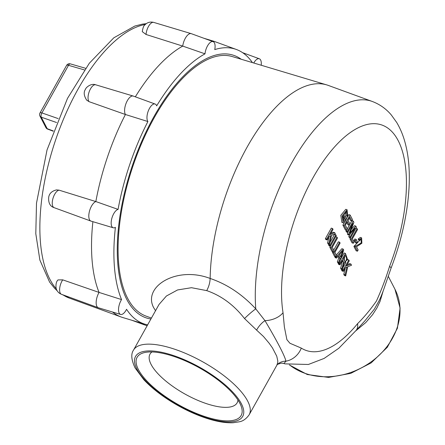<?xml version="1.0" encoding="UTF-8"?>
<svg xmlns="http://www.w3.org/2000/svg" width="445" height="445" viewBox="0 0 445 445"><rect width="100%" height="100%" fill="white"/><g stroke="black" fill="none" stroke-linecap="round" stroke-linejoin="round"><path stroke-width="0.67" d="M155.544 310.699L153.625 307.601C142.567 286.786 176.331 265.57 210.146 278.453A139.641 61.794 -71.6 0 1 251.114 140.225A139.641 61.794 -71.6 0 1 326.691 84.884A139.641 61.794 -71.6 0 1 328.21 85.384L372.215 101.443C379.724 104.28 386.076 108.775 391.277 114.927L396.706 122.475C400.951 129.59 404.066 137.633 406.068 146.594C413.416 177.494 408.204 223.557 391.116 267.99L391.116 267.99A19.396 1.886 21.1 0 0 389.531 266.477A118.887 52.61 108.4 0 0 360.394 126.747A118.887 52.61 108.4 0 0 283.037 312.735A19.396 13.222 171 0 1 264.981 320.65C277.458 341.682 285.095 356.49 285.907 361.184A19.396 17.288 -57.8 0 0 301.298 348.107A118.887 52.61 108.4 0 0 357.574 323.66C364.043 317.285 370.335 309.737 376.448 301.009C381.476 289.89 385.837 278.375 389.531 266.477M326.691 84.884L232.273 56.56A136.76 60.526 108.4 0 0 142.055 142.411A136.76 60.526 108.4 0 0 127.559 298.156A136.76 60.526 108.4 0 0 146.077 316.122L151.422 318.075M339.991 264.842L339.546 263.974L345.442 253.428L347.417 258.996L344.586 263.023L343.974 262.556L342.517 269.726L341.955 268.641C343.117 264.386 343.584 262.066 343.345 261.688L342.611 260.158L339.991 264.842L338.673 264.402L338.228 263.54L338.5 263.045M340.458 259.541L344.124 252.988L345.442 253.428M342.517 269.726L341.193 269.286L340.636 268.202C341.799 263.946 342.261 261.632 342.027 261.254L342.016 261.215M331.937 251.353L329.834 247.275L335.725 236.729L337.049 237.163L337.494 238.031L332.293 247.331L333.95 250.546L333.255 251.792L331.937 251.353M342.984 220.82L344.102 218.851L343.112 216.932L343.801 215.697L345.125 216.137L346.549 218.89L344.363 222.806L343.162 222.789L342.133 215.758L347.089 209.751L347.74 216.576L345.826 215.703L345.988 211.303M343.162 222.789L341.843 222.35L340.814 215.319L345.765 209.317L347.089 209.751M355.383 242.725L354.109 240.267L354.837 238.965L356.156 239.399L357.43 241.863L356.701 243.165L355.383 242.725M353.347 243.259L351.239 239.182L357.135 228.63L357.58 229.498L352.379 238.798L354.042 242.013L353.347 243.259L352.023 242.82L349.92 238.743L350.449 237.791M357.446 251.203L355.221 246.892L355.772 246.085L361.073 243.065L361.312 239.226L359.86 240.461L359.516 239.505L361.618 237.858L361.88 243.243L356.49 246.764L358.142 249.962L357.446 251.203L356.128 250.763L353.903 246.452L360.517 239.543M359.86 240.461L358.542 240.022L358.192 239.065L360.3 237.424L361.618 237.858M346.722 230.432L344.213 225.565L350.104 215.013L352.54 219.73L351.845 220.976L349.859 217.121L348.051 220.353L349.915 223.963L349.225 225.198L347.361 221.588L345.353 225.181L347.417 229.186L346.722 230.432L345.403 229.993L342.889 225.126L344.163 222.845M346.466 218.729L347.678 216.554M347.918 216.131L348.785 214.579L350.104 215.013M351.845 220.976L350.526 220.536L349.286 218.139M349.225 225.198L347.901 224.764L346.789 222.606M347.756 232.429L347.328 231.595L353.219 221.048L353.892 222.35L349.803 233.236L355.833 226.116L356.434 227.273L350.538 237.825L350.109 236.99L355.043 228.163L349.13 235.094L348.73 234.315L352.774 223.451L347.756 232.429L346.433 231.99L346.004 231.155L346.46 230.343M347.267 228.897L351.717 220.931M351.172 229.609L354.515 225.676L355.833 226.116M350.538 237.825L349.219 237.385L348.791 236.551L350.504 233.486M349.13 235.094L347.812 234.654L347.411 233.875L348.335 231.394M343.368 271.372L342.923 270.51L348.813 259.963L349.258 260.826L346.338 266.06L350.933 264.069L351.539 265.237L347.734 266.772L345.704 275.906L345.114 274.765L346.9 267.106L345.409 267.718L343.368 271.372L342.044 270.933L341.599 270.07L341.905 269.525M343.123 267.35L345.821 262.522M347.111 260.214L347.495 259.524L348.813 259.963M347.083 264.725L349.614 263.629L350.933 264.069M345.704 275.906L344.386 275.466L343.796 274.326L345.281 267.946M334.723 232.657L335.324 233.831L331.525 235.366L329.489 244.5L328.905 243.359L330.685 235.694L329.194 236.312L327.153 239.966L325.835 239.527L325.39 238.665L331.28 228.118L332.604 228.558L333.049 229.42L330.123 234.648L334.723 232.657L333.4 232.223L330.869 233.319M329.489 244.5L328.171 244.06L327.581 242.92L329.066 236.54M330.385 246.23L329.94 245.362L335.836 234.815L336.281 235.678L330.385 246.23L329.066 245.79L328.616 244.922L328.955 244.322M329.912 242.614L334.512 234.376L335.836 234.815M336.503 258.083L336.031 257.171L343.223 249.128L343.701 250.057L339.185 263.273L338.678 262.289L340.069 258.334L338.662 255.608L336.503 258.083L335.185 257.649L334.89 256.531M336.253 255.007L341.899 248.688L343.223 249.128M339.185 263.273L337.866 262.834L337.355 261.855L338.751 257.894L337.978 256.398M335.875 256.86L333.767 252.782L339.663 242.236L340.108 243.098L334.907 252.398L336.57 255.614L335.875 256.86L334.551 256.42L332.448 252.343L332.838 251.648M333.711 250.079L338.345 241.796L339.663 242.236M206.725 290.618C208.855 286.647 209.995 282.597 210.146 278.459C227.006 284.149 242.219 294.284 255.775 308.875L264.981 320.65A12.927 5.868 128.4 0 0 256.615 330.118L244.539 318.57C233.953 305.009 221.349 295.691 206.725 290.618L191.484 287.698L177.572 289.951L166.419 296.003L159.043 304.441L133.506 350.132A66.249 23.574 29.2 0 1 174.084 349.025A66.249 23.574 29.2 0 1 249.167 414.773L276.885 365.178L277.741 362.519L277.78 360.823L276.745 356.178L272.457 347.907L269.08 343.151L263.473 336.487L256.615 330.118M383.162 290.991L380.08 301.321L376.859 308.04L372.593 314.665L365.734 322.586L355.727 330.885M283.142 363.292L285.067 363.871A138.273 61.193 -71.6 0 1 283.988 363.521A12.927 12.137 104.6 0 0 283.426 363.359L281.379 363.137C277.852 364.132 276.423 364.7 277.102 364.839L277.129 364.805A12.927 11.898 42.4 0 1 285.907 361.184L283.988 363.521L283.215 363.309M173.6 356.334A59.608 21.21 29.2 0 1 241.179 406.246A59.608 21.21 29.2 0 1 204.65 416.481A59.608 21.21 29.2 0 1 146.589 380.675A59.608 21.21 29.2 0 1 144.953 352.468A59.608 21.21 29.2 0 1 173.6 356.334M277.129 364.805L276.885 365.178M285.067 363.871L308.391 364.472L324.132 358.42L338.879 348.213L356.122 330.407A19.396 11.297 -140.9 0 0 356.134 330.39A19.396 11.297 -140.9 0 0 357.574 323.66M244.539 318.57A12.927 1.535 137.7 0 1 255.775 308.875A138.273 61.193 -71.6 0 1 292.104 162.225A138.273 61.193 -71.6 0 1 372.215 101.443M151.973 351.951A49.907 17.756 -150.8 0 0 149.987 354.148A49.907 17.756 -150.8 0 0 206.547 403.676A49.907 17.756 -150.8 0 0 237.113 402.842A49.907 17.756 -150.8 0 0 237.941 399.999M333.767 252.782L332.448 252.343M345.448 261.404C346.928 259.546 346.855 257.566 345.237 255.458L343.29 258.945L344.892 261.554L345.448 261.404L344.386 261.054M339.546 263.974L338.228 263.54M341.955 268.641L340.636 268.202M343.345 261.688L342.027 261.254M344.269 260.848L344.669 256.476M333.255 251.792L331.152 247.715L329.834 247.275M331.152 247.715L337.049 237.163M347.74 216.576L347.145 216.142L346.727 211.23L342.611 216.765L343.59 221.226L344.324 221.254L345.42 219.29L344.102 218.851M345.42 219.29L344.43 217.371L343.112 216.932M344.43 217.371L345.125 216.137M347.145 216.142L345.826 215.703M344.324 221.254L343 220.815M356.701 243.165L355.427 240.706L354.109 240.267M355.427 240.706L356.156 239.399M351.239 239.182L349.92 238.743M357.135 228.63L355.905 228.224M355.221 246.892L353.903 246.452M355.772 246.085L354.454 245.646M359.516 239.505L358.192 239.065M344.213 225.565L342.889 225.126M347.328 231.595L346.004 231.155M353.219 221.048L352.028 220.653M350.109 236.99L348.791 236.551M348.73 234.315L347.411 233.875M342.923 270.51L341.599 270.07M345.114 274.765L343.796 274.326M327.153 239.966L326.708 239.104L325.39 238.665M326.708 239.104L332.604 228.558M328.905 243.359L327.581 242.92M341.526 252.343L339.424 254.724L340.564 256.932L342.834 250.68L341.526 252.343M339.691 255.241L340.18 253.861M336.031 257.171L334.712 256.732M338.678 262.289L337.355 261.855M340.069 258.334L338.751 257.894M329.94 245.362L328.616 244.922M143.168 323.66A10.341 4.578 108.4 0 0 144.492 324.878A10.341 4.578 108.4 0 0 144.603 324.917L147.173 325.684M191.328 33.681A10.341 4.578 108.4 0 0 191.216 33.642A10.341 4.578 108.4 0 0 182.728 46.096L205.012 53.834A9.668 4.278 108.4 0 1 213.116 41.63L191.328 33.681M252.415 62.6A144.775 64.069 -71.6 0 0 236.323 49.462A144.775 64.069 -71.6 0 0 214.751 49.601A9.668 4.278 108.4 0 0 213.116 41.63M120.606 314.437A9.668 4.278 108.4 0 1 118.554 308.774A9.668 4.278 108.4 0 1 121.552 299.585L99.068 292.426A10.341 4.578 108.4 0 0 98.278 307.734A10.341 4.578 108.4 0 0 98.389 307.773L120.606 314.437A9.668 4.278 108.4 0 0 126.558 309.286A144.775 64.069 -71.6 0 0 145.081 324.233L122.865 317.569A145.454 64.369 108.4 0 1 121.285 317.046A145.454 64.369 108.4 0 1 112.54 312.017M261.204 65.237A9.668 4.278 108.4 0 0 259.329 58.773A9.668 4.278 108.4 0 0 253.745 63.001M113.241 227.784A9.668 4.278 108.4 0 1 111.778 218.573A9.668 4.278 108.4 0 1 118.07 209.4L95.842 201.557A10.341 4.578 108.4 0 0 89.406 211.475A10.341 4.578 108.4 0 0 90.913 221.087A10.341 4.578 108.4 0 0 91.025 221.12L113.241 227.784A9.668 4.278 108.4 0 0 115.411 227.356A144.775 64.069 -71.6 0 0 121.552 299.585M133.339 96.092A10.341 4.578 108.4 0 0 133.227 96.053A10.341 4.578 108.4 0 0 126.336 102.712A10.341 4.578 108.4 0 0 125.407 114.504L147.907 121.541A9.668 4.278 108.4 0 1 148.502 110.416A9.668 4.278 108.4 0 1 155.127 104.041L133.339 96.092M205.012 53.834A144.775 64.069 -71.6 0 0 156.673 105.854A9.668 4.278 108.4 0 0 155.127 104.041M133.227 96.053L95.72 84.8A9.2 4.072 108.4 0 0 89.378 91.236A9.2 4.072 108.4 0 0 89.1 101.683L125.407 114.504A145.454 64.369 108.4 0 0 95.842 201.557L59.051 190.148A9.2 4.072 108.4 0 0 52.927 198.581A9.2 4.072 108.4 0 0 54.123 207.665L90.913 221.087M118.07 209.4A144.775 64.069 -71.6 0 1 147.907 121.541M92.894 221.682A145.454 64.369 108.4 0 0 99.068 292.426L62.723 279.849A9.2 4.072 108.4 0 0 59.658 288.638A9.2 4.072 108.4 0 0 61.488 294.317L98.278 307.734M147.623 324.872A144.775 64.069 -71.6 0 1 145.081 324.233M236.323 49.462L214.535 41.513A145.454 64.369 108.4 0 0 212.955 40.99A145.454 64.369 108.4 0 0 208.872 40.083M191.216 33.642L153.709 22.395A9.2 4.072 108.4 0 0 146.055 34.476L182.728 46.096A145.454 64.369 108.4 0 0 135.336 96.821M150.905 318.998A138.367 61.232 -71.6 0 1 117.608 238.247A138.367 61.232 -71.6 0 1 153.875 116.768A138.367 61.232 -71.6 0 1 162.876 101.938A138.367 61.232 -71.6 0 1 241.184 59.235M89.1 101.683L86.669 100.125C83.844 95.714 83.465 92.076 85.529 89.211C85.657 87.754 90.997 82.931 95.72 84.8M146.055 34.476L142.278 31.651C142.889 27.768 143.729 25.543 144.809 24.97C147.223 22.406 150.188 21.549 153.709 22.395M61.488 294.317C58.562 293.11 56.754 291.008 56.059 287.998C55.708 284.216 56.343 281.524 57.972 279.927L62.723 279.849M54.123 207.665C50.185 206.43 48.366 203.081 48.666 197.619C49.084 193.681 51.687 191.111 56.476 189.904L59.051 190.148M56.554 122.52L41.274 117.185A3.232 1.53 -70.7 0 1 41.908 112.919L58.162 118.593M53.228 131.203L47.621 129.1A3.232 1.391 -69.4 0 1 47.215 128.683L53.311 130.969M84.444 69.932L68.508 65.315A3.232 1.469 -73.8 0 1 70.321 63.863L85.601 68.291M283.037 312.735L284.366 326.93L286.892 339.668L289.934 343.256L301.298 348.107M289.623 364.972A66.249 54.529 -27.3 0 0 305.86 373.628A66.249 54.529 -27.3 0 0 379.207 355.193A66.249 54.529 -27.3 0 0 394.932 289.194L388.201 276.156M173.133 355.427A61.399 21.85 -150.8 0 0 136.871 369.055A61.399 21.85 -150.8 0 0 205.117 417.388A61.399 21.85 -150.8 0 0 241.385 403.76A61.399 21.85 -150.8 0 0 173.133 355.427M145.309 24.447A143.835 63.652 108.4 0 0 77.964 89.273A143.835 63.652 108.4 0 0 56.276 288.833M63.056 294.885A143.835 63.652 108.4 0 0 69.32 298.089L121.285 317.046M70.355 63.874A3.232 3.232 0 0 0 66.6 65.393L40 112.991A3.232 3.232 0 0 0 39.95 116.05A3.232 2.659 -27.3 0 0 41.274 117.185L47.215 128.683A3.232 2.659 152.7 0 1 45.885 127.554A3.232 3.232 0 0 0 47.648 129.106M66.6 65.393A3.232 1.151 29.2 0 1 68.508 65.315L41.908 112.919A3.232 1.151 29.2 0 0 40 112.991M356.134 330.39L364.794 320.956L374.301 309.208L379.04 300.831C380.909 297.076 383.034 291.653 385.403 284.561L391.116 267.99M133.506 350.132C130.786 354.009 131.32 359.955 135.119 367.971L143.852 379.724C152.841 389.247 164.478 398.008 178.773 406.012C187.873 411.047 196.879 415.057 205.801 418.033C216.298 421.526 225.398 423.095 233.108 422.75L239.41 421.782C243.037 421.142 246.291 418.806 249.167 414.773M394.932 289.194L400.094 308.074L397.413 328.249L387.328 347.261L371.124 362.909L350.743 373.372L328.594 377.416L307.284 374.518L289.356 364.922M343.979 262.823L344.586 263.023M259.329 58.773L242.608 52.671M203.971 38.292L212.955 40.99M131.848 320.267L144.492 324.878M69.32 298.089L62.222 294.584M57.138 290.741L54.54 288.226L49.59 282.074L39.872 260.075L35.8 233.692L36.501 203.143L47.031 149.948L67.49 98.395L89.328 63.235L113.803 37.819L134.818 26.049L142.45 24.125L146.255 23.668M39.95 116.05L45.885 127.554"/></g></svg>
